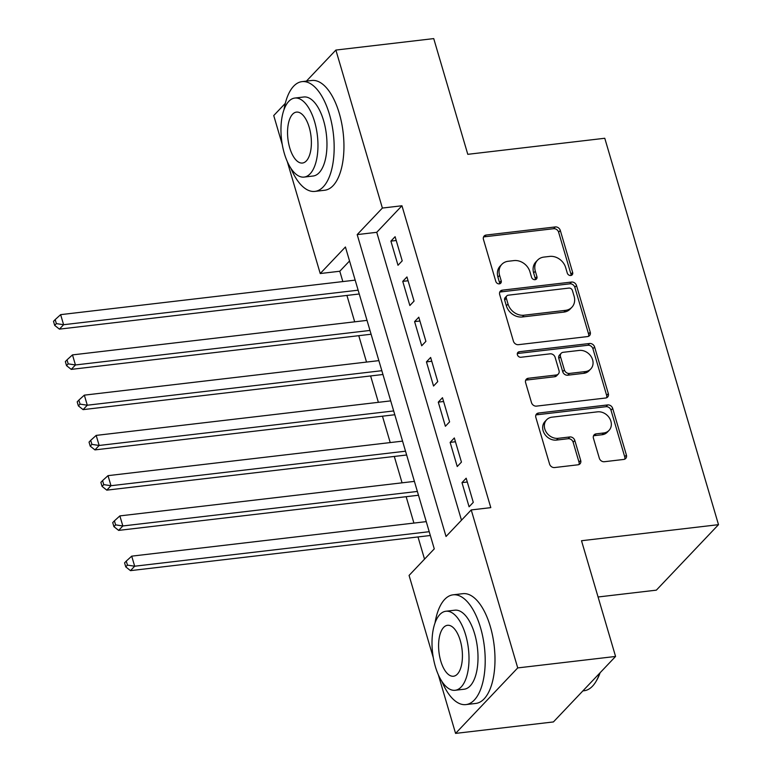 <?xml version="1.0" encoding="UTF-8"?>
<svg xmlns="http://www.w3.org/2000/svg" width="772" height="772" viewBox="0 0 772 772"><rect width="100%" height="100%" fill="white"/><g stroke="black" fill="none" stroke-linecap="round" stroke-linejoin="round"><path stroke-width="1.16" d="M570.778 275.498A3.04 2.528 43.5 0 0 572.168 274.822A3.04 2.528 43.5 0 0 572.65 272.42L560.298 230.442A4.343 3.619 43.5 0 0 555.3 226.939L486.138 235.045A4.343 3.619 43.5 0 0 484.16 236.01A4.343 3.619 43.5 0 0 483.465 239.445L495.817 281.423A3.04 2.528 43.5 0 0 499.32 283.874A3.04 2.528 43.5 0 0 500.71 283.199A3.04 2.528 43.5 0 0 501.202 280.796L499.6 275.363A13.886 11.58 43.5 0 1 501.819 264.362A13.886 11.58 43.5 0 1 508.169 261.274L513.93 260.598A13.886 11.58 43.5 0 1 529.949 271.802L531.551 277.235A3.04 2.528 43.5 0 0 535.054 279.686A3.04 2.528 43.5 0 0 536.443 279.01A3.04 2.528 43.5 0 0 536.926 276.608L535.324 271.175A13.886 11.58 43.5 0 1 537.553 260.174A13.886 11.58 43.5 0 1 543.903 257.086L549.664 256.41A13.886 11.58 43.5 0 1 565.673 267.614L567.275 273.047A3.04 2.528 43.5 0 0 570.778 275.498M571.058 275.45A3.04 2.528 43.5 0 0 570.971 274.185L558.619 232.208A4.343 3.619 43.5 0 0 553.611 228.705L484.459 236.811A4.343 3.619 43.5 0 0 483.504 237.062M499.6 283.826A3.04 2.528 43.5 0 0 499.513 282.562L497.921 277.129L499.6 275.363M535.324 279.638A3.04 2.528 43.5 0 0 535.247 278.374L533.645 272.941L535.324 271.175M599.323 458.221A4.343 3.619 43.5 0 0 604.322 461.724L623.728 459.446A4.343 3.619 43.5 0 0 625.706 458.481A4.343 3.619 43.5 0 0 626.401 455.046L612.688 408.427A4.343 3.619 43.5 0 0 607.68 404.924L538.528 413.03A4.343 3.619 43.5 0 0 536.54 413.995A4.343 3.619 43.5 0 0 535.845 417.43L549.567 464.049A4.343 3.619 43.5 0 0 554.576 467.552L578.006 464.802A4.343 3.619 43.5 0 0 579.994 463.847A4.343 3.619 43.5 0 0 580.689 460.401L574.812 440.455A4.343 3.619 43.5 0 0 569.813 436.952L558.185 438.313A11.609 9.679 43.5 0 1 546.2 432.059A11.609 9.679 43.5 0 1 546.663 419.756A11.609 9.679 43.5 0 1 551.97 417.179L597.489 411.843A11.609 9.679 43.5 0 1 609.484 418.096A11.609 9.679 43.5 0 1 609.021 430.4A11.609 9.679 43.5 0 1 603.714 432.976L596.129 433.864A4.343 3.619 43.5 0 0 594.141 434.829A4.343 3.619 43.5 0 0 593.446 438.264L599.323 458.221M306.416 81.118L335.878 50.064L433.729 38.6L467.784 154.323L604.775 138.265L718.5 524.671L581.509 540.728L615.573 656.451L517.722 667.915L455.577 733.4L438.313 674.747M335.878 50.064L382.381 208.054L357.185 234.601L446.033 536.482L471.229 509.935L517.722 667.915M471.229 509.935L490.799 507.638L401.951 205.757L382.381 208.054M587.56 336.573A4.343 3.619 43.5 0 0 589.547 335.608A4.343 3.619 43.5 0 0 590.242 332.172L576.52 285.553A4.343 3.619 43.5 0 0 571.512 282.05L502.36 290.156A4.343 3.619 43.5 0 0 500.381 291.121A4.343 3.619 43.5 0 0 499.687 294.557L513.409 341.176A4.343 3.619 43.5 0 0 518.408 344.679L587.56 336.573M594.604 346.985L608.326 393.614A4.343 3.619 43.5 0 1 607.632 397.049A4.343 3.619 43.5 0 1 605.644 398.014L536.492 406.12A4.343 3.619 43.5 0 1 531.483 402.617L525.616 382.661A4.343 3.619 43.5 0 1 526.311 379.226A4.343 3.619 43.5 0 1 528.299 378.261L556.342 374.98A4.343 3.619 43.5 0 0 558.32 374.015A4.343 3.619 43.5 0 0 559.015 370.57L555.126 357.339A4.343 3.619 43.5 0 0 550.118 353.837L520.917 357.262A3.04 2.528 43.5 0 1 517.78 355.622A3.04 2.528 43.5 0 1 517.906 352.399A3.04 2.528 43.5 0 1 519.295 351.733L589.596 343.492A4.343 3.619 43.5 0 1 594.604 346.985L592.925 348.761L606.647 395.38L608.326 393.614M402.212 260.849L395.1 236.705L390.902 241.125L398.005 265.278L402.212 260.849M414.053 301.099L406.95 276.955L402.743 281.375L409.855 305.529L414.053 301.099M425.903 341.359L418.791 317.205L414.593 321.625L421.705 345.779L425.903 341.359M437.743 381.609L430.641 357.455L426.443 361.875L433.546 386.029L437.743 381.609M449.593 421.859L442.481 397.705L438.284 402.135L445.396 426.279L449.593 421.859M461.444 462.11L454.332 437.956L450.134 442.385L457.236 466.529L461.444 462.11M401.951 205.757L376.746 232.304L461.482 520.203M461.974 482.635L469.087 506.779L473.284 502.36L466.182 478.206L461.974 482.635L467.301 482.008M349.542 260.975L339.796 271.242L342.836 281.577M346.917 295.435L354.686 321.827M358.768 335.685L366.526 362.078M370.608 375.935L378.377 402.328M382.458 416.185L390.227 442.578M394.299 456.445L402.067 482.828M406.149 496.695L413.917 523.078M417.999 536.945L424.523 559.131M598.068 596.988L656.345 590.155L718.5 524.671M282.262 144.547L273.732 115.549L285.302 103.361M615.573 656.451L553.418 721.936L455.577 733.4M433.304 657.744L409.073 575.42L434.269 548.873L345.422 246.992L320.226 273.539L287.271 161.551M339.796 271.242L320.226 273.539M376.746 232.304L357.185 234.601M390.902 241.125L396.219 240.507M402.743 281.375L408.06 280.757M414.593 321.625L419.91 321.007M426.443 361.875L431.76 361.257M438.284 402.135L443.601 401.508M450.134 442.385L455.451 441.758M537.553 260.174L535.864 261.94A13.886 11.58 43.5 0 0 533.645 272.941M501.819 264.362L500.14 266.128A13.886 11.58 43.5 0 0 497.921 277.129M588.525 336.322A4.343 3.619 43.5 0 0 588.563 333.948L574.841 287.319A4.343 3.619 43.5 0 0 569.832 283.826L500.681 291.932A4.343 3.619 43.5 0 0 499.725 292.183M572.419 290.533A3.04 2.528 43.5 0 0 568.916 288.081L508.217 295.193A3.04 2.528 43.5 0 0 506.828 295.869A3.04 2.528 43.5 0 0 506.345 298.272L508.024 304.004A13.886 11.58 43.5 0 0 524.043 315.208L565.538 310.344A13.886 11.58 43.5 0 0 571.888 307.256A13.886 11.58 43.5 0 0 574.107 296.255L572.419 290.533M506.828 295.869L505.149 297.635A3.04 2.528 43.5 0 0 504.666 300.047L506.345 298.272M571.888 307.256L570.209 309.032A13.886 11.58 43.5 0 1 563.859 312.11L522.364 316.974A13.886 11.58 43.5 0 1 506.345 305.77L504.666 300.047M606.609 397.754A4.343 3.619 43.5 0 0 606.647 395.38M558.32 374.015L556.641 375.781A4.343 3.619 43.5 0 1 554.663 376.746L526.61 380.036A4.343 3.619 43.5 0 0 525.655 380.287M592.925 348.761A4.343 3.619 43.5 0 0 587.917 345.258L517.616 353.499A3.04 2.528 43.5 0 0 517.337 353.547M585.437 371.564A11.609 9.679 43.5 0 0 590.754 368.987A11.609 9.679 43.5 0 0 591.207 356.683A11.609 9.679 43.5 0 0 579.222 350.43L563.184 352.302A4.343 3.619 43.5 0 0 561.196 353.267A4.343 3.619 43.5 0 0 560.501 356.712L564.4 369.942A4.343 3.619 43.5 0 0 569.398 373.445L585.437 371.564L583.757 373.33A11.609 9.679 43.5 0 0 589.075 370.753L590.754 368.987M561.196 353.267L559.517 355.043A4.343 3.619 43.5 0 0 558.822 358.478L560.501 356.712M583.757 373.33L567.719 375.211A4.343 3.619 43.5 0 1 562.72 371.718L558.822 358.478M609.021 430.4L607.342 432.166A11.609 9.679 43.5 0 1 602.035 434.752L594.45 435.64A4.343 3.619 43.5 0 0 593.485 435.89M546.663 419.756L544.984 421.522A11.609 9.679 43.5 0 0 544.521 433.825A11.609 9.679 43.5 0 0 556.506 440.088L558.185 438.313M578.971 464.551A4.343 3.619 43.5 0 0 579.01 462.177L573.133 442.221A4.343 3.619 43.5 0 0 568.134 438.718L556.506 440.088M624.683 459.195A4.343 3.619 43.5 0 0 624.722 456.812L610.999 410.193A4.343 3.619 43.5 0 0 606.001 406.699L536.849 414.796A4.343 3.619 43.5 0 0 535.884 415.056M355.178 280.13L60.641 314.648L63.603 324.713L59.405 329.133L359.26 293.987M56.366 323.613L55.179 319.589L53.5 321.364L54.687 325.388L56.366 323.613L63.603 324.713L358.14 290.185M55.179 319.589L60.641 314.648M59.405 329.133L54.687 325.388M290.841 168.209A55.256 25.042 -96.7 0 0 314.899 191.398A55.256 25.042 -96.7 0 0 329.461 114.391A55.256 25.042 -96.7 0 0 302.026 81.629A55.256 25.042 -96.7 0 0 283.98 109.749M314.899 191.398L324.684 190.25A55.256 25.042 -96.7 0 0 339.246 113.243A55.256 25.042 -96.7 0 0 311.811 80.481L302.026 81.629M294.827 98.054L303.83 96.992A39.787 18.036 83.3 0 1 323.584 120.586A39.787 18.036 83.3 0 1 313.094 176.026L304.091 177.087A39.787 18.036 -96.7 0 0 314.58 121.638A39.787 18.036 -96.7 0 0 294.827 98.054A39.787 18.036 -96.7 0 0 284.347 153.493A39.787 18.036 -96.7 0 0 304.091 177.087M289.722 147.828A25.64 11.619 -96.7 0 0 302.45 163.037A25.64 11.619 -96.7 0 0 309.205 127.303A25.64 11.619 -96.7 0 0 296.477 112.104A25.64 11.619 -96.7 0 0 289.722 147.828M441.883 681.415A55.256 25.042 -96.7 0 0 465.941 704.595A55.256 25.042 -96.7 0 0 480.502 627.588A55.256 25.042 -96.7 0 0 453.067 594.826A55.256 25.042 -96.7 0 0 435.022 622.946M465.941 704.595L475.726 703.446A55.256 25.042 -96.7 0 0 490.288 626.439A55.256 25.042 -96.7 0 0 462.853 593.678L453.067 594.826M445.869 611.25L454.872 610.189A39.787 18.036 83.3 0 1 474.626 633.783A39.787 18.036 83.3 0 1 464.136 689.222L455.133 690.284A39.787 18.036 -96.7 0 0 465.622 634.835A39.787 18.036 -96.7 0 0 445.869 611.25A39.787 18.036 -96.7 0 0 435.389 666.69A39.787 18.036 -96.7 0 0 455.133 690.284M440.764 661.025A25.64 11.619 -96.7 0 0 453.492 676.233A25.64 11.619 -96.7 0 0 460.247 640.499A25.64 11.619 -96.7 0 0 447.519 625.301A25.64 11.619 -96.7 0 0 440.764 661.025M582.889 690.882L584.143 690.737A55.256 25.042 -96.7 0 0 595.897 681.637A55.256 25.042 -96.7 0 0 599.641 673.232M600.105 672.75A53.934 24.443 83.3 0 1 596.631 680.402L595.897 681.637M367.018 320.38L72.481 354.898L75.444 364.963L71.246 369.383L371.1 334.237M68.206 363.863L67.029 359.839L65.35 361.614L66.527 365.638L68.206 363.863L75.444 364.963L369.981 330.445M67.029 359.839L72.481 354.898M71.246 369.383L66.527 365.638M378.869 360.63L84.331 395.148L87.294 405.213L83.096 409.633L382.951 374.497M80.056 404.123L78.869 400.089L77.19 401.865L78.377 405.889L80.056 404.123L87.294 405.213L381.831 370.695M78.869 400.089L84.331 395.148M83.096 409.633L78.377 405.889M390.719 400.88L96.182 435.398L99.144 445.463L94.937 449.893L394.791 414.747M91.907 444.373L90.72 440.339L89.041 442.115L90.227 446.139L91.907 444.373L99.144 445.463L393.681 410.945M90.72 440.339L96.182 435.398M94.937 449.893L90.227 446.139M402.559 441.13L108.022 475.648L110.985 485.713L106.787 490.143L406.641 454.998M103.747 484.623L102.57 480.599L100.881 482.365L102.068 486.389L103.747 484.623L110.985 485.713L405.522 451.195M102.57 480.599L108.022 475.648M106.787 490.143L102.068 486.389M414.41 481.381L119.872 515.899L122.835 525.964L118.637 530.393L418.492 495.248M115.597 524.873L114.41 520.849L112.731 522.615L113.918 526.639L115.597 524.873L122.835 525.964L417.372 491.446M114.41 520.849L119.872 515.899M118.637 530.393L113.918 526.639M426.25 521.631L131.713 556.149L134.675 566.214L130.478 570.643L430.332 535.498M127.448 565.123L126.261 561.099L124.581 562.865L125.759 566.889L127.448 565.123L134.675 566.214L429.213 531.696M126.261 561.099L131.713 556.149M130.478 570.643L125.759 566.889M570.971 274.185L572.65 272.42M499.513 282.562L501.202 280.796M535.247 278.374L536.926 276.608M484.459 236.811L486.138 235.045M553.611 228.705L555.3 226.939M558.619 232.208L560.298 230.442M500.681 291.932L502.36 290.156M569.832 283.826L571.512 282.05M574.841 287.319L576.52 285.553M588.563 333.948L590.242 332.172M506.345 305.77L508.024 304.004M522.364 316.974L524.043 315.208M563.859 312.11L565.538 310.344M526.61 380.036L528.299 378.261M554.663 376.746L556.342 374.98M517.616 353.499L519.295 351.733M587.917 345.258L589.596 343.492M562.72 371.718L564.4 369.942M567.719 375.211L569.398 373.445M594.45 435.64L596.129 433.864M602.035 434.752L603.714 432.976M568.134 438.718L569.813 436.952M573.133 442.221L574.812 440.455M579.01 462.177L580.689 460.401M536.849 414.796L538.528 413.03M606.001 406.699L607.68 404.924M610.999 410.193L612.688 408.427M624.722 456.812L626.401 455.046"/></g></svg>
